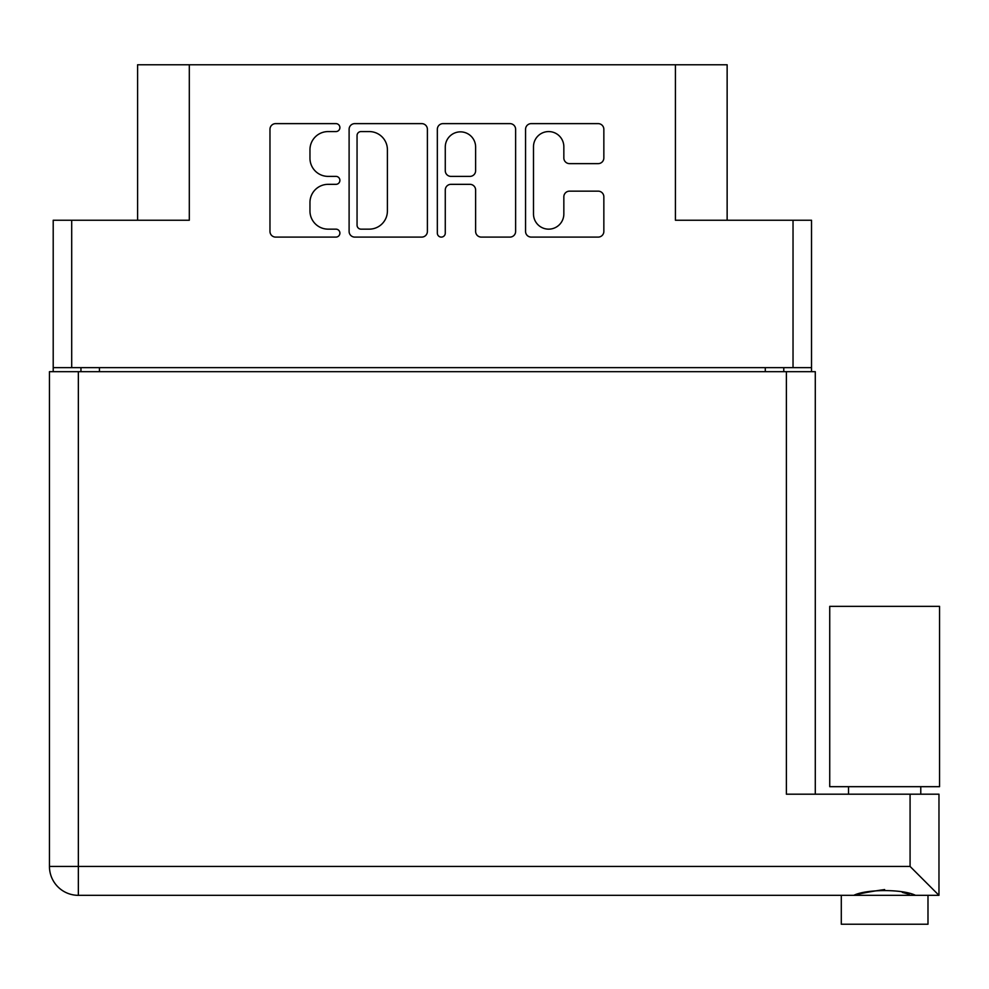 <?xml version="1.0" encoding="UTF-8"?>
<svg xmlns="http://www.w3.org/2000/svg" width="989" height="989" viewBox="0 0 989 989"><rect width="100%" height="100%" fill="white"/><g stroke="black" fill="none" stroke-linecap="round" stroke-linejoin="round"><path stroke-width="1.48" d="M727.138 220.25L727.138 64.767L189.307 64.767L189.307 220.25L71.703 220.25L71.703 367.636L53.208 367.636L53.208 371.679M533.491 213.983A15.181 15.181 0 0 0 548.672 229.151A15.181 15.181 0 0 0 563.841 213.983L563.841 196.811A5.674 5.674 0 0 1 569.516 191.149L598.172 191.149A5.674 5.674 0 0 1 603.846 196.811L603.846 231.426A5.674 5.674 0 0 1 598.172 237.1L531.229 237.1A5.674 5.674 0 0 1 525.555 231.426L525.555 129.299A5.674 5.674 0 0 1 531.229 123.625L598.172 123.625A5.674 5.674 0 0 1 603.846 129.299L603.846 157.956A5.674 5.674 0 0 1 598.172 163.63L569.516 163.63A5.674 5.674 0 0 1 563.841 157.956L563.841 146.755A15.181 15.181 0 0 0 548.672 131.574A15.181 15.181 0 0 0 533.491 146.755L533.491 213.983M441.304 237.1A3.968 3.968 0 0 0 445.273 233.132L445.273 190.012A5.674 5.674 0 0 1 450.947 184.337L469.948 184.337A5.674 5.674 0 0 1 475.622 190.012L475.622 231.426A5.674 5.674 0 0 0 481.297 237.1L509.953 237.1A5.674 5.674 0 0 0 515.628 231.426L515.628 129.299A5.674 5.674 0 0 0 509.953 123.625L442.998 123.625A5.674 5.674 0 0 0 437.336 129.299L437.336 233.132A3.968 3.968 0 0 0 441.304 237.1M675.425 64.767L675.425 220.25L811.524 220.25L811.524 371.679M137.595 220.25L137.595 64.767L189.307 64.767M53.208 367.636L53.208 220.25L71.703 220.25M811.524 367.636L71.703 367.636M427.396 231.426L427.396 129.299A5.674 5.674 0 0 0 421.734 123.625L354.779 123.625A5.674 5.674 0 0 0 349.105 129.299L349.105 231.426A5.674 5.674 0 0 0 354.779 237.1L421.734 237.1A5.674 5.674 0 0 0 427.396 231.426M328.113 131.574L335.914 131.574A3.968 3.968 0 0 0 339.895 127.606A3.968 3.968 0 0 0 335.914 123.625L275.647 123.625A5.674 5.674 0 0 0 269.972 129.299L269.972 231.426A5.674 5.674 0 0 0 275.647 237.1L335.914 237.1A3.968 3.968 0 0 0 339.895 233.132A3.968 3.968 0 0 0 335.914 229.151L328.113 229.151A18.161 18.161 0 0 1 309.965 211.003L309.965 202.485A18.161 18.161 0 0 1 328.113 184.337L335.914 184.337A3.968 3.968 0 0 0 339.895 180.369A3.968 3.968 0 0 0 335.914 176.388L328.113 176.388A18.161 18.161 0 0 1 309.965 158.24L309.965 149.722A18.161 18.161 0 0 1 328.113 131.574M80.95 371.679L80.95 367.636M361.022 131.574A3.968 3.968 0 0 0 357.054 135.542L357.054 225.183A3.968 3.968 0 0 0 361.022 229.151L369.256 229.151A18.161 18.161 0 0 0 387.404 211.003L387.404 149.722A18.161 18.161 0 0 0 369.256 131.574L361.022 131.574M475.622 147.027A15.181 15.181 0 0 0 460.454 131.858A15.181 15.181 0 0 0 445.273 147.027L445.273 170.714A5.674 5.674 0 0 0 450.947 176.388L469.948 176.388A5.674 5.674 0 0 0 475.622 170.714L475.622 147.027M783.783 367.636L783.783 371.679M884.636 786.675L829.734 786.675L829.734 606.344L939.55 606.344L939.55 786.675L884.636 786.675M884.636 889.556C871.346 891.41 861.06 893.339 853.791 895.329C866.327 889.037 902.87 888.987 915.493 895.329M927.991 895.329L927.991 924.233L841.293 924.233L841.293 895.329M938.969 895.329L910.078 866.438L910.078 794.192L938.969 794.192L938.969 895.329L78.354 895.329A28.904 28.904 0 0 1 49.45 866.438L49.45 371.679L815.282 371.679L815.282 794.192M910.078 794.192L786.379 794.192L786.379 371.679M909.324 894.316L902.314 892.387M78.354 371.679L78.354 895.329A28.904 28.904 0 0 1 49.45 866.438L910.078 866.438M793.03 367.636L793.03 220.25M99.444 367.636L99.444 371.679M765.288 371.679L765.288 367.636M78.354 895.329A28.904 28.904 0 0 1 49.45 866.438M920.771 786.675L920.771 794.192M848.513 786.675L848.513 794.192"/></g></svg>
